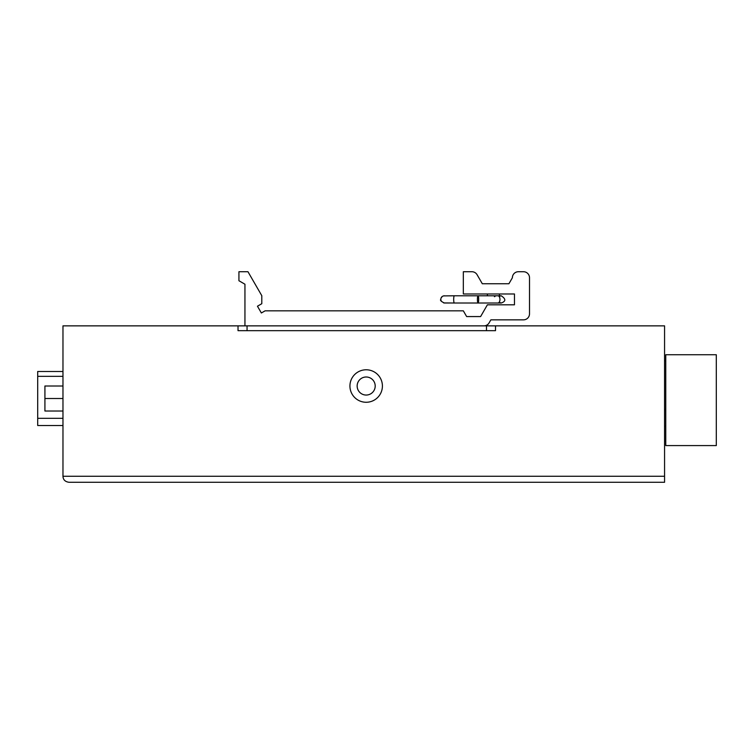 <?xml version="1.0" encoding="UTF-8"?>
<svg xmlns="http://www.w3.org/2000/svg" width="754" height="754" viewBox="0 0 754 754"><rect width="100%" height="100%" fill="white"/><g stroke="black" fill="none" stroke-linecap="round" stroke-linejoin="round"><path stroke-width="1.13" d="M495.51 325.86L664.566 325.86L664.566 482.277L68.982 482.277C65.136 481.74 63.129 479.733 62.968 476.264L62.968 325.86L495.51 325.86L495.51 330.676L238.028 330.676L238.028 325.86M349.931 386.02A16.239 16.239 0 0 1 366.171 369.78A16.239 16.239 0 0 1 382.41 386.02A16.239 16.239 0 0 1 366.171 402.268A16.239 16.239 0 0 1 349.931 386.02M357.151 386.02A9.02 9.02 0 0 1 366.171 377A9.02 9.02 0 0 1 375.2 386.02A9.02 9.02 0 0 1 366.171 395.049A9.02 9.02 0 0 1 357.151 386.02M665.763 360.761L665.763 354.738L716.3 354.738L716.3 445.586L665.763 445.586L665.763 360.761L664.566 360.761M665.763 409.488L664.566 409.488M665.763 426.33L664.566 426.33M665.763 360.459L664.566 360.459M665.763 441.071L664.566 441.071M62.968 411.015L44.92 411.015L44.92 386.001L62.968 386.001M62.968 398.508L44.92 398.508M62.968 425.52L37.7 425.52L37.7 371.496L62.968 371.496M244.946 325.86L244.946 284.22L238.933 280.742L238.933 271.723L247.962 271.723L261.798 295.691L261.798 303.711L257.453 306.218L261.365 312.985L265.106 310.827L463.333 310.827L466.641 316.567L480.609 316.567L487.395 304.804L514.464 304.804L514.464 293.975L463.333 293.975L463.333 271.723L471.891 271.723A6.013 6.013 0 0 1 477.094 274.729L482.306 283.749L508.912 283.749L512.39 277.736A6.013 6.013 0 0 1 518.403 271.723L523.493 271.723A6.013 6.013 0 0 1 529.506 277.736L529.506 313.834A6.013 6.013 0 0 1 523.493 319.847L490.863 319.847L489.129 322.853A6.013 6.013 0 0 1 483.917 325.86M487.395 295.785L487.395 293.975M499.421 295.785L499.421 293.975M494.454 296.68L494.982 296.501M477.423 299.395A3.61 0.631 -90 0 1 478.055 295.785A3.61 0.631 -90 0 1 478.677 299.395A3.61 0.631 -90 0 1 478.055 303.004A3.61 0.631 -90 0 1 477.423 299.395M664.566 476.264L62.968 476.264M247.058 325.86L247.058 330.676M486.49 325.86L486.49 330.676M37.7 376.331L62.968 376.331M37.7 418.319L62.968 418.319M499.11 302.316L501.231 303.004L497.894 303.004A3.61 2.074 -90 0 0 499.968 299.395A3.61 2.074 -90 0 0 497.894 295.785L501.231 295.785L499.421 296.265M443.446 295.907L454.323 295.785A3.61 0.631 90 0 0 453.691 299.395A3.61 0.631 90 0 0 454.323 303.004L443.654 302.929M501.231 303.004C505.981 301.355 505.981 298.952 501.231 295.785M449.507 303.004L444.379 303.004C441.128 301.477 439.931 300.271 440.77 299.395L441.288 301.261M440.93 298.32L442.259 296.473M497.894 295.785L454.323 295.785M497.894 303.004L454.323 303.004M440.77 299.395C440.986 297.199 442.183 296.002 444.379 295.785"/></g></svg>
